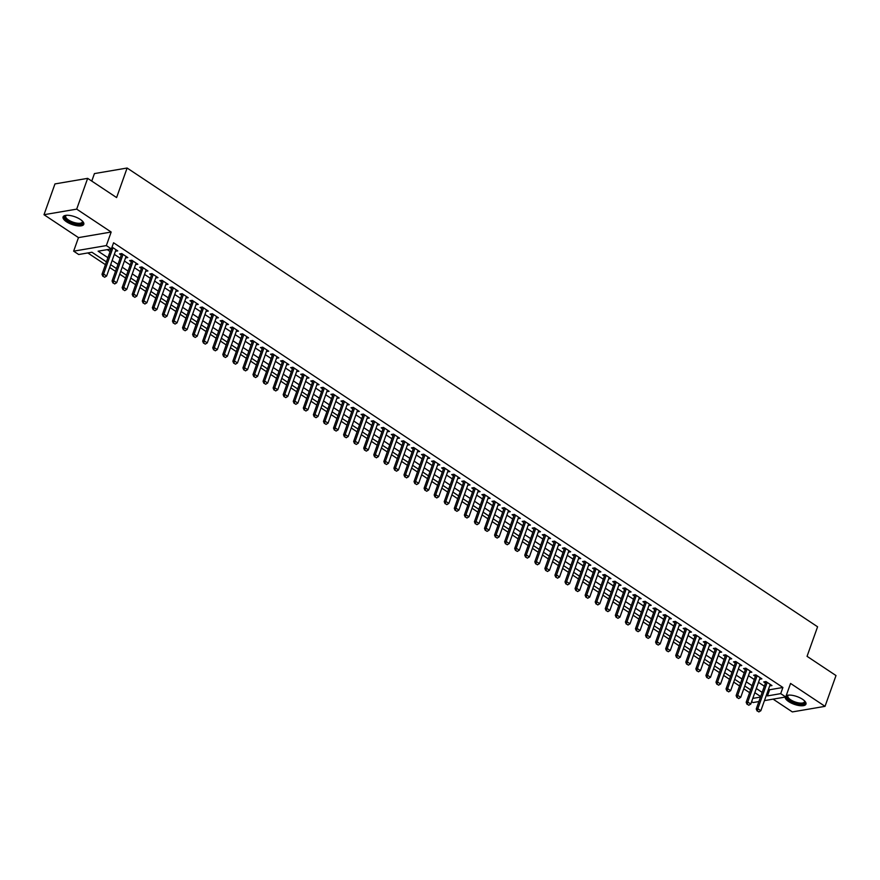 <?xml version="1.0" encoding="UTF-8"?>
<svg xmlns="http://www.w3.org/2000/svg" width="880" height="880" viewBox="0 0 880 880"><rect width="100%" height="100%" fill="white"/><g stroke="black" fill="none" stroke-linecap="round" stroke-linejoin="round"><path stroke-width="1.32" d="M66.539 221.793A10.989 4.114 -160.4 0 0 77.099 225.764A10.989 4.114 -160.4 0 0 83.787 224.301A10.989 4.114 -160.4 0 0 80.322 219.439A10.989 4.114 -160.4 0 0 69.762 215.457A10.989 4.114 -160.4 0 0 63.074 216.931A10.989 4.114 -160.4 0 0 66.539 221.793M785.169 697.081A10.989 4.114 -160.4 0 0 788.711 701.613A10.989 4.114 -160.4 0 0 799.271 705.595A10.989 4.114 -160.4 0 0 805.959 704.121A10.989 4.114 -160.4 0 0 802.494 699.259A10.989 4.114 -160.4 0 0 786.192 695.728M106.436 261.877L91.938 252.241L78.683 254.507L73.645 251.163L106.348 245.586L111.375 248.93L98.12 251.185L107.921 257.697M78.474 237.611L111.166 232.034L76.692 209.132L87.659 178.354L54.967 183.92L44 214.709L78.474 237.611L73.645 251.163M91.762 181.071L94.424 173.591L127.116 168.025L817.586 626.78L807.059 656.326L836 675.554L825.033 706.343L790.57 683.441L785.741 696.982L764.445 700.612M773.102 699.138L792.341 711.92L825.033 706.343M758.879 701.558L753.049 702.559L751.641 701.624M87.802 252.945L105.435 264.671M109.67 267.476L115.5 271.359M119.735 274.164L125.565 278.047M129.8 280.852L135.63 284.724M139.865 287.54L145.706 291.412M149.93 294.228L155.771 298.1M159.995 300.916L165.836 304.788M170.06 307.604L175.901 311.476M180.125 314.292L185.966 318.164M190.19 320.98L196.031 324.852M200.255 327.657L206.096 331.54M210.32 334.345L216.161 338.228M220.385 341.033L226.226 344.916M230.45 347.721L236.291 351.604M240.515 354.409L246.356 358.292M250.58 361.097L256.421 364.98M260.645 367.785L266.486 371.668M270.71 374.473L276.551 378.356M280.775 381.161L286.616 385.044M290.84 387.849L296.681 391.732M300.905 394.537L306.746 398.42M310.97 401.225L316.811 405.097M321.035 407.913L326.876 411.785M331.1 414.601L336.941 418.473M341.165 421.289L347.006 425.161M351.23 427.977L357.071 431.849M361.295 434.665L367.136 438.537M371.36 441.353L377.201 445.225M381.425 448.041L387.266 451.913M391.49 454.718L397.331 458.601M401.555 461.406L407.396 465.289M411.62 468.094L417.461 471.977M421.685 474.782L427.526 478.665M431.75 481.47L437.591 485.353M441.815 488.158L447.656 492.041M451.88 494.846L457.721 498.729M461.945 501.534L467.786 505.417M472.01 508.222L477.851 512.105M482.075 514.91L487.916 518.793M492.14 521.598L497.981 525.47M502.205 528.286L508.046 532.158M512.27 534.974L518.111 538.846M522.335 541.662L528.176 545.534M532.4 548.35L538.241 552.222M542.465 555.038L548.306 558.91M552.53 561.726L558.371 565.598M562.595 568.414L568.436 572.286M572.66 575.091L578.501 578.974M582.725 581.779L588.566 585.662M592.79 588.467L598.631 592.35M602.855 595.155L608.696 599.038M612.92 601.843L618.761 605.726M622.985 608.531L628.826 612.414M633.05 615.219L638.891 619.102M643.115 621.907L648.956 625.79M653.18 628.595L659.021 632.478M663.245 635.283L669.086 639.166M673.31 641.971L679.151 645.854M683.375 648.659L689.216 652.531M693.44 655.347L699.281 659.219M703.505 662.035L709.346 665.907M713.57 668.723L719.411 672.595M723.635 675.411L729.476 679.283M733.7 682.099L739.541 685.971M743.765 688.787L749.606 692.659M76.692 209.132L44 214.709M115.456 251.218L117.733 250.888L112.035 247.093M125.521 257.906L127.798 257.576L121.759 253.561L119.548 253.935L121.297 255.09M135.586 264.594L137.863 264.264L131.824 260.249L129.613 260.623L131.362 261.778M145.651 271.282L147.928 270.952L141.889 266.937L139.678 267.311L141.427 268.466M155.716 277.97L157.993 277.629L151.954 273.625L149.743 273.999L151.492 275.154M165.781 284.658L168.058 284.317L162.019 280.313L159.808 280.687L161.557 281.842M175.846 291.346L178.123 291.005L172.084 287.001L169.873 287.375L171.622 288.53M185.911 298.034L188.188 297.693L182.149 293.689L179.938 294.063L181.687 295.218M195.976 304.711L198.253 304.381L192.214 300.366L190.003 300.751L191.752 301.906M206.041 311.399L208.318 311.069L202.279 307.054L200.068 307.439L201.817 308.594M216.106 318.087L218.383 317.757L212.344 313.742L210.133 314.127L211.882 315.282M226.171 324.775L228.448 324.445L222.409 320.43L220.198 320.815L221.947 321.97M236.236 331.463L238.513 331.133L232.474 327.118L230.263 327.503L232.012 328.658M246.301 338.151L248.578 337.821L242.539 333.806L240.328 334.18L242.077 335.346M256.366 344.839L258.643 344.509L252.604 340.494L250.393 340.868L252.142 342.034M266.431 351.527L268.708 351.197L262.669 347.182L260.458 347.556L262.207 348.722M276.496 358.215L278.773 357.885L272.734 353.87L270.523 354.244L272.272 355.41M286.561 364.903L288.838 364.573L282.799 360.558L280.588 360.932L282.337 362.098M296.626 371.591L298.903 371.261L292.864 367.246L290.653 367.62L292.402 368.786M306.691 378.279L308.968 377.949L302.929 373.934L300.718 374.308L302.467 375.474M316.756 384.967L319.033 384.637L312.994 380.622L310.783 380.996L312.532 382.151M326.821 391.655L329.098 391.325L323.059 387.31L320.848 387.684L322.597 388.839M336.886 398.343L339.163 398.002L333.124 393.998L330.913 394.372L332.662 395.527M346.951 405.031L349.228 404.69L343.189 400.686L340.978 401.06L342.727 402.215M357.016 411.719L359.293 411.378L353.254 407.374L351.043 407.748L352.792 408.903M367.081 418.407L369.358 418.066L363.319 414.062L361.108 414.436L362.857 415.591M377.146 425.084L379.423 424.754L373.384 420.75L371.173 421.124L372.922 422.279M387.211 431.772L389.488 431.442L383.449 427.427L381.238 427.812L382.987 428.967M397.276 438.46L399.553 438.13L393.514 434.115L391.303 434.5L393.052 435.655M407.341 445.148L409.618 444.818L403.579 440.803L401.368 441.188L403.117 442.343M417.406 451.836L419.683 451.506L413.644 447.491L411.433 447.876L413.182 449.031M427.471 458.524L429.748 458.194L423.709 454.179L421.498 454.553L423.247 455.719M437.536 465.212L439.813 464.882L433.774 460.867L431.563 461.241L433.312 462.407M447.601 471.9L449.878 471.57L443.839 467.555L441.639 467.929L443.377 469.095M457.666 478.588L459.943 478.258L453.904 474.243L451.704 474.617L453.442 475.783M467.731 485.276L470.008 484.946L463.969 480.931L461.769 481.305L463.507 482.471M477.796 491.964L480.073 491.634L474.034 487.619L471.834 487.993L473.572 489.159M487.861 498.652L490.138 498.322L484.099 494.307L481.899 494.681L483.637 495.847M497.937 505.34L500.203 505.01L494.164 500.995L491.964 501.369L493.702 502.524M508.002 512.028L510.268 511.698L504.229 507.683L502.029 508.057L503.767 509.212M518.067 518.716L520.333 518.386L514.294 514.371L512.094 514.745L513.832 515.9M528.132 525.404L530.398 525.063L524.359 521.059L522.159 521.433L523.897 522.588M538.197 532.092L540.463 531.751L534.424 527.747L532.224 528.121L533.962 529.276M548.262 538.78L550.528 538.439L544.489 534.435L542.289 534.809L544.027 535.964M558.327 545.468L560.593 545.127L554.554 541.123L552.354 541.497L554.092 542.652M568.392 552.145L570.658 551.815L564.619 547.8L562.419 548.185L564.157 549.34M578.457 558.833L580.723 558.503L574.684 554.488L572.484 554.873L574.222 556.028M588.522 565.521L590.788 565.191L584.749 561.176L582.549 561.561L584.287 562.716M598.587 572.209L600.853 571.879L594.814 567.864L592.614 568.249L594.352 569.404M608.652 578.897L610.929 578.567L604.89 574.552L602.679 574.926L604.417 576.092M618.717 585.585L620.994 585.255L614.955 581.24L612.744 581.614L614.482 582.78M628.782 592.273L631.059 591.943L625.02 587.928L622.809 588.302L624.547 589.468M638.847 598.961L641.124 598.631L635.085 594.616L632.874 594.99L634.612 596.156M648.912 605.649L651.189 605.319L645.15 601.304L642.939 601.678L644.677 602.844M658.977 612.337L661.254 612.007L655.215 607.992L653.004 608.366L654.742 609.532M669.042 619.025L671.319 618.695L665.28 614.68L663.069 615.054L664.807 616.22M679.107 625.713L681.384 625.383L675.345 621.368L673.134 621.742L674.872 622.897M689.172 632.401L691.449 632.071L685.41 628.056L683.199 628.43L684.937 629.585M699.237 639.089L701.514 638.759L695.475 634.744L693.264 635.118L695.002 636.273M709.302 645.777L711.579 645.436L705.54 641.432L703.329 641.806L705.067 642.961M719.367 652.465L721.644 652.124L715.605 648.12L713.394 648.494L715.132 649.649M729.432 659.153L731.709 658.812L725.67 654.808L723.459 655.182L725.197 656.337M739.497 665.841L741.774 665.5L735.735 661.496L733.524 661.87L735.262 663.025M749.562 672.518L751.839 672.188L745.8 668.173L743.589 668.558L745.327 669.713M759.627 679.206L761.904 678.876L755.865 674.861L753.654 675.246L755.392 676.401M768.57 689.029L769.648 689.744L782.903 687.478L113.575 242.77L111.375 248.93M107.239 249.634L110.11 251.537M114.345 254.353L120.175 258.225M124.41 261.041L130.24 264.913M134.475 267.729L140.305 271.601M144.54 274.417L150.37 278.289M154.605 281.094L160.435 284.977M164.67 287.782L170.5 291.665M174.735 294.47L180.565 298.353M184.8 301.158L190.63 305.041M194.865 307.846L200.695 311.729M204.93 314.534L210.76 318.417M214.995 321.222L220.825 325.105M225.06 327.91L230.89 331.793M235.125 334.598L240.966 338.481M245.19 341.286L251.031 345.169M255.255 347.974L261.096 351.846M265.32 354.662L271.161 358.534M275.385 361.35L281.226 365.222M285.45 368.038L291.291 371.91M295.515 374.726L301.356 378.598M305.58 381.414L311.421 385.286M315.645 388.102L321.486 391.974M325.71 394.79L331.551 398.662M335.775 401.467L341.616 405.35M345.84 408.155L351.681 412.038M355.905 414.843L361.746 418.726M365.97 421.531L371.811 425.414M376.035 428.219L381.876 432.102M386.1 434.907L391.941 438.79M396.165 441.595L402.006 445.478M406.23 448.283L412.071 452.166M416.295 454.971L422.136 458.854M426.36 461.659L432.201 465.542M436.425 468.347L442.266 472.23M446.49 475.035L452.331 478.907M456.555 481.723L462.396 485.595M466.62 488.411L472.461 492.283M476.685 495.099L482.526 498.971M486.75 501.787L492.591 505.659M496.815 508.475L502.656 512.347M506.88 515.163L512.721 519.035M516.945 521.84L522.786 525.723M527.01 528.528L532.851 532.411M537.075 535.216L542.916 539.099M547.14 541.904L552.981 545.787M557.205 548.592L563.046 552.475M567.27 555.28L573.111 559.163M577.335 561.968L583.176 565.851M587.4 568.656L593.241 572.539M597.465 575.344L603.306 579.227M607.53 582.032L613.371 585.915M617.595 588.72L623.436 592.603M627.66 595.408L633.501 599.28M637.725 602.096L643.566 605.968M647.79 608.784L653.631 612.656M657.855 615.472L663.696 619.344M667.92 622.16L673.761 626.032M677.985 628.848L683.826 632.72M688.05 635.536L693.891 639.408M698.115 642.224L703.956 646.096M708.18 648.901L714.021 652.784M718.245 655.589L724.086 659.472M728.31 662.277L734.151 666.16M738.375 668.965L744.216 672.848M748.44 675.653L754.281 679.536M758.505 682.341L764.346 686.224M769.692 685.894L771.969 685.564L765.93 681.549L763.719 681.934L765.457 683.089M111.166 232.034L106.348 245.586M782.903 687.478L780.714 693.638L785.741 696.982M87.659 178.354L116.6 197.571L127.116 168.025M760.672 696.553L754.831 692.681M750.607 689.865L744.766 685.993M740.531 683.177L734.701 679.305M730.466 676.489L724.636 672.617M720.401 669.801L714.571 665.929M710.336 663.113L704.506 659.241M700.271 656.436L694.441 652.553M690.206 649.748L684.376 645.865M680.141 643.06L674.311 639.177M670.076 636.372L664.246 632.489M660.011 629.684L654.181 625.801M649.946 622.996L644.116 619.113M639.881 616.308L634.051 612.425M629.816 609.62L623.986 605.737M619.751 602.932L613.921 599.049M609.686 596.244L603.856 592.361M599.621 589.556L593.791 585.673M589.556 582.868L583.726 578.996M579.491 576.18L573.661 572.308M569.426 569.492L563.596 565.62M559.361 562.804L553.531 558.932M549.296 556.116L543.466 552.244M539.231 549.428L533.401 545.556M529.166 542.74L523.336 538.868M519.101 536.052L513.271 532.18M509.036 529.375L503.206 525.492M498.971 522.687L493.141 518.804M488.906 515.999L483.076 512.116M478.841 509.311L473.011 505.428M468.776 502.623L462.946 498.74M458.711 495.935L452.881 492.052M448.646 489.247L442.816 485.364M438.581 482.559L432.751 478.676M428.516 475.871L422.686 471.988M418.451 469.183L412.621 465.3M408.386 462.495L402.556 458.623M398.321 455.807L392.48 451.935M388.256 449.119L382.415 445.247M378.191 442.431L372.35 438.559M368.126 435.743L362.285 431.871M358.061 429.055L352.22 425.183M347.996 422.367L342.155 418.495M337.931 415.679L332.09 411.807M327.866 409.002L322.025 405.119M317.801 402.314L311.96 398.431M307.736 395.626L301.895 391.743M297.671 388.938L291.83 385.055M287.606 382.25L281.765 378.367M277.541 375.562L271.7 371.679M267.476 368.874L261.635 364.991M257.411 362.186L251.57 358.303M247.346 355.498L241.505 351.615M237.281 348.81L231.44 344.927M227.216 342.122L221.375 338.239M217.151 335.434L211.31 331.562M207.086 328.746L201.245 324.874M197.021 322.058L191.18 318.186M186.956 315.37L181.115 311.498M176.891 308.682L171.05 304.81M166.826 301.994L160.985 298.122M156.761 295.306L150.92 291.434M146.696 288.629L140.855 284.746M136.631 281.941L130.79 278.058M126.566 275.253L120.725 271.37M116.501 268.565L110.66 264.682M752.796 698.401L760.474 697.092M766.381 695.189L767.459 695.904L780.714 693.638M112.145 260.502L117.986 264.385M122.21 267.19L128.051 271.073M132.275 273.878L138.116 277.761M142.34 280.566L148.181 284.449M152.405 287.254L158.246 291.137M162.47 293.942L168.311 297.825M172.535 300.63L178.376 304.513M182.6 307.318L188.441 311.201M192.665 314.006L198.506 317.889M202.741 320.694L208.571 324.566M212.806 327.382L218.636 331.254M222.871 334.07L228.701 337.942M232.936 340.758L238.766 344.63M243.001 347.446L248.831 351.318M253.066 354.134L258.896 358.006M263.131 360.822L268.961 364.694M273.196 367.51L279.026 371.382M283.261 374.187L289.091 378.07M293.326 380.875L299.156 384.758M303.391 387.563L309.221 391.446M313.456 394.251L319.286 398.134M323.521 400.939L329.351 404.822M333.586 407.627L339.416 411.51M343.651 414.315L349.481 418.198M353.716 421.003L359.546 424.886M363.781 427.691L369.611 431.574M373.846 434.379L379.676 438.262M383.911 441.067L389.741 444.95M393.976 447.755L399.806 451.627M404.041 454.443L409.871 458.315M414.106 461.131L419.936 465.003M424.171 467.819L430.001 471.691M434.236 474.507L440.066 478.379M444.301 481.195L450.131 485.067M454.366 487.883L460.196 491.755M464.431 494.56L470.261 498.443M474.496 501.248L480.326 505.131M484.561 507.936L490.391 511.819M494.626 514.624L500.456 518.507M504.691 521.312L510.521 525.195M514.756 528L520.586 531.883M524.821 534.688L530.651 538.571M534.886 541.376L540.716 545.259M544.951 548.064L550.792 551.947M555.016 554.752L560.857 558.635M565.081 561.44L570.922 565.323M575.146 568.128L580.987 572M585.211 574.816L591.052 578.688M595.276 581.504L601.117 585.376M605.341 588.192L611.182 592.064M615.406 594.88L621.247 598.752M625.471 601.568L631.312 605.44M635.536 608.256L641.377 612.128M645.601 614.944L651.442 618.816M655.666 621.621L661.507 625.504M665.731 628.309L671.572 632.192M675.796 634.997L681.637 638.88M685.861 641.685L691.702 645.568M695.926 648.373L701.767 652.256M705.991 655.061L711.832 658.944M716.056 661.749L721.897 665.632M726.121 668.437L731.962 672.32M736.186 675.125L742.027 679.008M746.251 681.813L752.092 685.696M756.316 688.501L762.157 692.384M769.648 689.744L767.459 695.904M770.286 684.453L769.758 685.938M760.221 677.765L759.693 679.25M750.156 671.077L749.628 672.573M740.091 664.389L739.563 665.885M730.026 657.701L729.498 659.197M719.961 651.013L719.433 652.509M709.896 644.325L709.368 645.821M699.831 637.637L699.303 639.133M689.766 630.949L689.238 632.445M679.701 624.261L679.173 625.757M669.636 617.573L669.108 619.069M659.571 610.885L659.043 612.381M649.506 604.197L648.978 605.693M639.441 597.509L638.913 599.005M629.376 590.832L628.848 592.317M619.311 584.144L618.783 585.629M609.246 577.456L608.718 578.941M599.181 570.768L598.653 572.253M589.116 564.08L588.588 565.565M579.051 557.392L578.523 558.877M568.986 550.704L568.458 552.189M558.921 544.016L558.393 545.512M548.856 537.328L548.328 538.824M538.791 530.64L538.263 532.136M528.726 523.952L528.198 525.448M518.661 517.264L518.133 518.76M508.596 510.576L508.068 512.072M498.531 503.888L498.003 505.384M488.466 497.2L487.938 498.696M478.401 490.512L477.873 492.008M468.336 483.824L467.808 485.32M458.271 477.136L457.743 478.632M448.206 470.459L447.678 471.944M438.141 463.771L437.602 465.256M428.076 457.083L427.537 458.568M418.011 450.395L417.472 451.88M407.946 443.707L407.407 445.192M397.881 437.019L397.342 438.504M387.816 430.331L387.277 431.816M377.751 423.643L377.212 425.139M367.686 416.955L367.147 418.451M357.621 410.267L357.082 411.763M347.556 403.579L347.017 405.075M337.491 396.891L336.952 398.387M327.426 390.203L326.887 391.699M317.361 383.515L316.822 385.011M307.296 376.827L306.757 378.323M297.231 370.139L296.692 371.635M287.166 363.451L286.627 364.947M277.101 356.763L276.562 358.259M267.036 350.086L266.497 351.571M256.971 343.398L256.432 344.883M246.906 336.71L246.367 338.195M236.841 330.022L236.302 331.507M226.776 323.334L226.237 324.819M216.711 316.646L216.172 318.131M206.646 309.958L206.107 311.443M196.581 303.27L196.042 304.755M186.516 296.582L185.977 298.078M176.451 289.894L175.912 291.39M166.386 283.206L165.847 284.702M156.321 276.518L155.782 278.014M146.245 269.83L145.717 271.326M136.18 263.142L135.652 264.638M126.115 256.454L125.587 257.95M116.05 249.766L115.522 251.262M757.35 710.93L758.868 711.931L757.35 710.93L757.834 708.719L756.239 708.983L765.886 681.89A1.408 1.089 80.3 0 0 765.963 681.582M770.22 684.409L760.848 710.721L757.834 708.719L767.206 682.396M758.868 711.931L760.848 710.721M756.239 708.983L757.086 710.974M804.584 700.92A9.515 3.553 19.6 0 1 804.639 701.019A9.515 3.553 19.6 0 1 800.811 704.066A9.515 3.553 19.6 0 1 789.987 700.469A9.515 3.553 19.6 0 1 788.238 695.178A9.515 3.553 19.6 0 1 788.337 695.145M788.524 695.123A8.811 3.289 -160.4 0 0 787.875 695.882A8.811 3.289 -160.4 0 0 790.647 699.776A8.811 3.289 -160.4 0 0 799.117 702.966A8.811 3.289 -160.4 0 0 804.474 701.789A8.811 3.289 -160.4 0 0 804.452 700.799M785.686 696.993A10.923 4.081 -160.4 0 0 789.107 700.623A10.923 4.081 -160.4 0 0 806.047 703.494M82.412 221.1A9.515 3.553 19.6 0 1 82.467 221.199A9.515 3.553 19.6 0 1 82.654 223.036A9.515 3.553 19.6 0 1 72.017 222.772A9.515 3.553 19.6 0 1 64.922 216.227A9.515 3.553 19.6 0 1 66.066 215.358A9.515 3.553 19.6 0 1 66.165 215.325M66.352 215.303A8.811 3.289 -160.4 0 0 65.791 215.864A8.811 3.289 -160.4 0 0 65.703 216.062A8.811 3.289 -160.4 0 0 72.633 222.024A8.811 3.289 -160.4 0 0 82.214 222.167A8.811 3.289 -160.4 0 0 82.302 221.969A8.811 3.289 -160.4 0 0 82.28 220.968M63.404 216.381A10.923 4.081 -160.4 0 0 72.413 223.476A10.923 4.081 -160.4 0 0 83.875 223.674M747.285 704.242L748.803 705.243L747.285 704.242L747.769 702.031L746.174 702.295L755.821 675.213A1.408 1.089 80.3 0 0 755.898 674.894M760.155 677.721L750.783 704.033L747.769 702.031L757.141 675.708M748.803 705.243L750.783 704.033M746.174 702.295L747.021 704.286M737.22 697.554L738.738 698.555L737.22 697.554L737.704 695.343L736.109 695.607L745.756 668.525A1.408 1.089 80.3 0 0 745.833 668.206M750.09 671.033L740.718 697.345L737.704 695.343L747.076 669.02M738.738 698.555L740.718 697.345M736.109 695.607L736.956 697.598M727.155 690.866L728.662 691.867L727.155 690.866L727.639 688.655L726.044 688.919L735.691 661.837A1.408 1.089 80.3 0 0 735.768 661.518M740.025 664.345L730.653 690.657L727.639 688.655L737.011 662.343M728.662 691.867L730.653 690.657M726.044 688.919L726.891 690.91M717.09 684.178L718.597 685.179L717.09 684.178L717.574 681.967L715.979 682.231L725.626 655.149A1.408 1.089 80.3 0 0 725.703 654.83M729.96 657.657L720.588 683.969L717.574 681.967L726.946 655.655M718.597 685.179L720.588 683.969M715.979 682.231L716.826 684.222M707.025 677.49L708.532 678.491L707.025 677.49L707.509 675.279L705.914 675.554L715.561 648.461A1.408 1.089 80.3 0 0 715.638 648.142M719.895 650.969L710.523 677.281L707.509 675.279L716.881 648.967M708.532 678.491L710.523 677.281M705.914 675.554L706.761 677.534M696.96 670.802L698.467 671.814L696.96 670.802L697.444 668.591L695.849 668.866L705.496 641.773A1.408 1.089 80.3 0 0 705.573 641.454M709.83 644.281L700.458 670.593L697.444 668.591L706.805 642.279M698.467 671.814L700.458 670.593M695.849 668.866L696.696 670.846M686.895 664.114L688.402 665.126L686.895 664.114L687.379 661.903L685.784 662.178L695.431 635.085A1.408 1.089 80.3 0 0 695.508 634.766M699.765 637.593L690.393 663.905L687.379 661.903L696.74 635.591M688.402 665.126L690.393 663.905M685.784 662.178L686.631 664.169M676.83 657.426L678.337 658.438L676.83 657.426L677.314 655.215L675.719 655.49L685.366 628.397A1.408 1.089 80.3 0 0 685.443 628.078M689.7 630.905L680.328 657.217L677.314 655.215L686.675 628.903M678.337 658.438L680.328 657.217M675.719 655.49L676.566 657.481M666.765 650.738L668.272 651.75L666.765 650.738L667.249 648.527L665.654 648.802L675.301 621.709A1.408 1.089 80.3 0 0 675.378 621.39M679.635 624.217L670.263 650.529L667.249 648.527L676.61 622.215M668.272 651.75L670.263 650.529M665.654 648.802L666.501 650.793M656.7 644.061L658.207 645.062L656.7 644.061L657.184 641.839L655.589 642.114L665.236 615.021A1.408 1.089 80.3 0 0 665.313 614.702M669.57 617.529L660.198 643.852L657.184 641.839L666.545 615.527M658.207 645.062L660.198 643.852M655.589 642.114L656.436 644.105M646.635 637.373L648.142 638.374L646.635 637.373L647.119 635.151L645.524 635.426L655.171 608.333A1.408 1.089 80.3 0 0 655.248 608.014M659.505 610.841L650.133 637.164L647.119 635.151L656.48 608.839M648.142 638.374L650.133 637.164M645.524 635.426L646.371 637.417M636.57 630.685L638.077 631.686L636.57 630.685L637.054 628.463L635.459 628.738L645.106 601.645A1.408 1.089 80.3 0 0 645.183 601.326M649.44 604.153L640.068 630.476L637.054 628.463L646.415 602.151M638.077 631.686L640.068 630.476M635.459 628.738L636.306 630.729M626.505 623.997L628.012 624.998L626.505 623.997L626.989 621.775L625.394 622.05L635.041 594.957A1.408 1.089 80.3 0 0 635.118 594.638M639.375 597.465L630.003 623.788L626.989 621.775L636.35 595.463M628.012 624.998L630.003 623.788M625.394 622.05L626.241 624.041M616.44 617.309L617.947 618.31L616.44 617.309L616.924 615.087L615.329 615.362L624.976 588.269A1.408 1.089 80.3 0 0 625.053 587.95M629.31 590.788L619.938 617.1L616.924 615.087L626.285 588.775M617.947 618.31L619.938 617.1M615.329 615.362L616.176 617.353M606.375 610.621L607.882 611.622L606.375 610.621L606.859 608.399L605.264 608.674L614.911 581.581A1.408 1.089 80.3 0 0 614.988 581.262M619.245 584.1L609.873 610.412L606.859 608.399L616.22 582.087M607.882 611.622L609.873 610.412M605.264 608.674L606.111 610.665M596.31 603.933L597.817 604.934L596.31 603.933L596.794 601.711L595.199 601.986L604.846 574.893A1.408 1.089 80.3 0 0 604.923 574.574M609.18 577.412L599.808 603.724L596.794 601.711L606.155 575.399M597.817 604.934L599.808 603.724M595.199 601.986L596.046 603.977M586.245 597.245L587.752 598.246L586.245 597.245L586.729 595.034L585.134 595.298L594.781 568.205A1.408 1.089 80.3 0 0 594.858 567.897M599.115 570.724L589.743 597.036L586.729 595.034L596.09 568.711M587.752 598.246L589.743 597.036M585.134 595.298L585.981 597.289M576.18 590.557L577.687 591.558L576.18 590.557L576.664 588.346L575.069 588.61L584.716 561.517A1.408 1.089 80.3 0 0 584.793 561.209M589.05 564.036L579.678 590.348L576.664 588.346L586.025 562.023M577.687 591.558L579.678 590.348M575.069 588.61L575.916 590.601M566.115 583.869L567.622 584.87L566.115 583.869L566.599 581.658L565.004 581.922L574.651 554.829A1.408 1.089 80.3 0 0 574.728 554.521M578.985 557.348L569.613 583.66L566.599 581.658L575.96 555.335M567.622 584.87L569.613 583.66M565.004 581.922L565.851 583.913M556.05 577.181L557.557 578.182L556.05 577.181L556.534 574.97L554.939 575.234L564.586 548.152A1.408 1.089 80.3 0 0 564.663 547.833M568.92 550.66L559.548 576.972L556.534 574.97L565.895 548.647M557.557 578.182L559.548 576.972M554.939 575.234L555.786 577.225M545.985 570.493L547.492 571.494L545.985 570.493L546.469 568.282L544.874 568.546L554.521 541.464A1.408 1.089 80.3 0 0 554.598 541.145M558.855 543.972L549.483 570.284L546.469 568.282L555.83 541.97M547.492 571.494L549.483 570.284M544.874 568.546L545.721 570.537M535.92 563.805L537.427 564.806L535.92 563.805L536.404 561.594L534.809 561.858L544.456 534.776A1.408 1.089 80.3 0 0 544.533 534.457M548.79 537.284L539.418 563.596L536.404 561.594L545.765 535.282M537.427 564.806L539.418 563.596M534.809 561.858L535.656 563.849M525.855 557.117L527.362 558.118L525.855 557.117L526.328 554.906L524.744 555.181L534.391 528.088A1.408 1.089 80.3 0 0 534.468 527.769M538.725 530.596L529.353 556.908L526.328 554.906L535.7 528.594M527.362 558.118L529.353 556.908M524.744 555.181L525.591 557.161M515.79 550.429L517.297 551.441L515.79 550.429L516.263 548.218L514.679 548.493L524.326 521.4A1.408 1.089 80.3 0 0 524.403 521.081M528.66 523.908L519.288 550.22L516.263 548.218L525.635 521.906M517.297 551.441L519.288 550.22M514.679 548.493L515.526 550.473M505.725 543.741L507.232 544.753L505.725 543.741L506.198 541.53L504.614 541.805L514.261 514.712A1.408 1.089 80.3 0 0 514.338 514.393M518.595 517.22L509.223 543.532L506.198 541.53L515.57 515.218M507.232 544.753L509.223 543.532M504.614 541.805L505.461 543.785M495.66 537.053L497.167 538.065L495.66 537.053L496.133 534.842L494.549 535.117L504.196 508.024A1.408 1.089 80.3 0 0 504.273 507.705M508.53 510.532L499.158 536.844L496.133 534.842L505.505 508.53M497.167 538.065L499.158 536.844M494.549 535.117L495.396 537.108M485.595 530.365L487.102 531.377L485.595 530.365L486.068 528.154L484.484 528.429L494.131 501.336A1.408 1.089 80.3 0 0 494.208 501.017M498.465 503.844L489.093 530.156L486.068 528.154L495.44 501.842M487.102 531.377L489.093 530.156M484.484 528.429L485.331 530.42M475.53 523.688L477.037 524.689L475.53 523.688L476.003 521.466L474.419 521.741L484.066 494.648A1.408 1.089 80.3 0 0 484.143 494.329M488.4 497.156L479.028 523.479L476.003 521.466L485.375 495.154M477.037 524.689L479.028 523.479M474.419 521.741L475.266 523.732M465.465 517L466.972 518.001L465.465 517L465.938 514.778L464.354 515.053L474.001 487.96A1.408 1.089 80.3 0 0 474.078 487.641M478.335 490.468L468.963 516.791L465.938 514.778L475.31 488.466M466.972 518.001L468.963 516.791M464.354 515.053L465.201 517.044M455.4 510.312L456.907 511.313L455.4 510.312L455.873 508.09L454.289 508.365L463.936 481.272A1.408 1.089 80.3 0 0 464.013 480.953M468.27 483.78L458.898 510.103L455.873 508.09L465.245 481.778M456.907 511.313L458.898 510.103M454.289 508.365L455.136 510.356M445.335 503.624L446.842 504.625L445.335 503.624L445.808 501.402L444.224 501.677L453.871 474.584A1.408 1.089 80.3 0 0 453.948 474.265M458.205 477.092L448.833 503.415L445.808 501.402L455.18 475.09M446.842 504.625L448.833 503.415M444.224 501.677L445.071 503.668M435.27 496.936L436.777 497.937L435.27 496.936L435.743 494.714L434.159 494.989L443.806 467.896A1.408 1.089 80.3 0 0 443.883 467.577M448.14 470.415L438.768 496.727L435.743 494.714L445.115 468.402M436.777 497.937L438.768 496.727M434.159 494.989L435.006 496.98M425.205 490.248L426.712 491.249L425.205 490.248L425.678 488.026L424.094 488.301L433.741 461.208A1.408 1.089 80.3 0 0 433.818 460.889M438.075 463.727L428.703 490.039L425.678 488.026L435.05 461.714M426.712 491.249L428.703 490.039M424.094 488.301L424.941 490.292M415.14 483.56L416.647 484.561L415.14 483.56L415.613 481.338L414.029 481.613L423.676 454.52A1.408 1.089 80.3 0 0 423.753 454.201M428.01 457.039L418.638 483.351L415.613 481.338L424.985 455.026M416.647 484.561L418.638 483.351M414.029 481.613L414.876 483.604M405.075 476.872L406.582 477.873L405.075 476.872L405.548 474.661L403.964 474.925L413.611 447.832A1.408 1.089 80.3 0 0 413.688 447.524M417.945 450.351L408.573 476.663L405.548 474.661L414.92 448.338M406.582 477.873L408.573 476.663M403.964 474.925L404.811 476.916M395.01 470.184L396.517 471.185L395.01 470.184L395.483 467.973L393.899 468.237L403.546 441.144A1.408 1.089 80.3 0 0 403.623 440.836M407.88 443.663L398.508 469.975L395.483 467.973L404.855 441.65M396.517 471.185L398.508 469.975M393.899 468.237L394.746 470.228M384.945 463.496L386.452 464.497L384.945 463.496L385.418 461.285L383.834 461.549L393.481 434.456A1.408 1.089 80.3 0 0 393.558 434.148M397.815 436.975L388.443 463.287L385.418 461.285L394.79 434.962M386.452 464.497L388.443 463.287M383.834 461.549L384.681 463.54M374.88 456.808L376.387 457.809L374.88 456.808L375.353 454.597L373.769 454.861L383.416 427.779A1.408 1.089 80.3 0 0 383.493 427.46M387.75 430.287L378.378 456.599L375.353 454.597L384.725 428.274M376.387 457.809L378.378 456.599M373.769 454.861L374.616 456.852M364.815 450.12L366.322 451.121L364.815 450.12L365.288 447.909L363.704 448.173L373.351 421.091A1.408 1.089 80.3 0 0 373.428 420.772M377.685 423.599L368.313 449.911L365.288 447.909L374.66 421.597M366.322 451.121L368.313 449.911M363.704 448.173L364.551 450.164M354.75 443.432L356.257 444.433L354.75 443.432L355.223 441.221L353.639 441.485L363.286 414.403A1.408 1.089 80.3 0 0 363.363 414.084M367.62 416.911L358.248 443.223L355.223 441.221L364.595 414.909M356.257 444.433L358.248 443.223M353.639 441.485L354.486 443.476M344.685 436.744L346.192 437.745L344.685 436.744L345.158 434.533L343.574 434.797L353.221 407.715A1.408 1.089 80.3 0 0 353.298 407.396M357.555 410.223L348.183 436.535L345.158 434.533L354.53 408.221M346.192 437.745L348.183 436.535M343.574 434.797L344.421 436.788M334.62 430.056L336.127 431.057L334.62 430.056L335.093 427.845L333.509 428.12L343.156 401.027A1.408 1.089 80.3 0 0 343.233 400.708M347.49 403.535L338.118 429.847L335.093 427.845L344.465 401.533M336.127 431.057L338.118 429.847M333.509 428.12L334.356 430.1M324.555 423.368L326.062 424.38L324.555 423.368L325.028 421.157L323.444 421.432L333.091 394.339A1.408 1.089 80.3 0 0 333.168 394.02M337.425 396.847L328.053 423.159L325.028 421.157L334.4 394.845M326.062 424.38L328.053 423.159M323.444 421.432L324.291 423.412M314.49 416.68L315.997 417.692L314.49 416.68L314.963 414.469L313.379 414.744L323.026 387.651A1.408 1.089 80.3 0 0 323.103 387.332M327.36 390.159L317.988 416.471L314.963 414.469L324.335 388.157M315.997 417.692L317.988 416.471M313.379 414.744L314.226 416.735M304.425 409.992L305.932 411.004L304.425 409.992L304.898 407.781L303.314 408.056L312.961 380.963A1.408 1.089 80.3 0 0 313.038 380.644M317.295 383.471L307.923 409.783L304.898 407.781L314.27 381.469M305.932 411.004L307.923 409.783M303.314 408.056L304.161 410.047M294.36 403.315L295.867 404.316L294.36 403.315L294.833 401.093L293.249 401.368L302.896 374.275A1.408 1.089 80.3 0 0 302.973 373.956M307.23 376.783L297.858 403.095L294.833 401.093L304.205 374.781M295.867 404.316L297.858 403.095M293.249 401.368L294.096 403.359M284.295 396.627L285.802 397.628L284.295 396.627L284.768 394.405L283.184 394.68L292.831 367.587A1.408 1.089 80.3 0 0 292.908 367.268M297.165 370.095L287.793 396.418L284.768 394.405L294.14 368.093M285.802 397.628L287.793 396.418M283.184 394.68L284.031 396.671M274.23 389.939L275.737 390.94L274.23 389.939L274.703 387.717L273.119 387.992L282.766 360.899A1.408 1.089 80.3 0 0 282.843 360.58M287.1 363.407L277.728 389.73L274.703 387.717L284.075 361.405M275.737 390.94L277.728 389.73M273.119 387.992L273.966 389.983M264.165 383.251L265.672 384.252L264.165 383.251L264.638 381.029L263.054 381.304L272.701 354.211A1.408 1.089 80.3 0 0 272.778 353.892M277.035 356.719L267.663 383.042L264.638 381.029L274.01 354.717M265.672 384.252L267.663 383.042M263.054 381.304L263.901 383.295M254.1 376.563L255.607 377.564L254.1 376.563L254.573 374.341L252.989 374.616L262.636 347.523A1.408 1.089 80.3 0 0 262.713 347.204M266.97 350.031L257.598 376.354L254.573 374.341L263.945 348.029M255.607 377.564L257.598 376.354M252.989 374.616L253.836 376.607M244.035 369.875L245.542 370.876L244.035 369.875L244.508 367.653L242.924 367.928L252.571 340.835A1.408 1.089 80.3 0 0 252.637 340.516M256.905 343.354L247.533 369.666L244.508 367.653L253.88 341.341M245.542 370.876L247.533 369.666M242.924 367.928L243.771 369.919M233.97 363.187L235.477 364.188L233.97 363.187L234.443 360.965L232.859 361.24L242.506 334.147A1.408 1.089 80.3 0 0 242.572 333.828M246.84 336.666L237.468 362.978L234.443 360.965L243.815 334.653M235.477 364.188L237.468 362.978M232.859 361.24L233.706 363.231M223.905 356.499L225.412 357.5L223.905 356.499L224.378 354.277L222.794 354.552L232.441 327.459A1.408 1.089 80.3 0 0 232.507 327.14M236.775 329.978L227.403 356.29L224.378 354.277L233.75 327.965M225.412 357.5L227.403 356.29M222.794 354.552L223.641 356.543M213.84 349.811L215.347 350.812L213.84 349.811L214.313 347.6L212.729 347.864L222.376 320.771A1.408 1.089 80.3 0 0 222.442 320.463M226.71 323.29L217.338 349.602L214.313 347.6L223.685 321.277M215.347 350.812L217.338 349.602M212.729 347.864L213.576 349.855M203.775 343.123L205.282 344.124L203.775 343.123L204.248 340.912L202.664 341.176L212.311 314.083A1.408 1.089 80.3 0 0 212.377 313.775M216.645 316.602L207.273 342.914L204.248 340.912L213.62 314.589M205.282 344.124L207.273 342.914M202.664 341.176L203.511 343.167M193.71 336.435L195.217 337.436L193.71 336.435L194.183 334.224L192.599 334.488L202.246 307.406A1.408 1.089 80.3 0 0 202.312 307.087M206.569 309.914L197.208 336.226L194.183 334.224L203.555 307.901M195.217 337.436L197.208 336.226M192.599 334.488L193.446 336.479M183.645 329.747L185.152 330.748L183.645 329.747L184.118 327.536L182.534 327.8L192.181 300.718A1.408 1.089 80.3 0 0 192.247 300.399M196.504 303.226L187.143 329.538L184.118 327.536L193.49 301.213M185.152 330.748L187.143 329.538M182.534 327.8L183.381 329.791M173.58 323.059L175.087 324.06L173.58 323.059L174.053 320.848L172.469 321.112L182.105 294.03A1.408 1.089 80.3 0 0 182.182 293.711M186.439 296.538L177.078 322.85L174.053 320.848L183.425 294.536M175.087 324.06L177.078 322.85M172.469 321.112L173.316 323.103M163.515 316.371L165.022 317.372L163.515 316.371L163.988 314.16L162.404 314.424L172.04 287.342A1.408 1.089 80.3 0 0 172.117 287.023M176.374 289.85L167.013 316.162L163.988 314.16L173.36 287.848M165.022 317.372L167.013 316.162M162.404 314.424L163.251 316.415M153.45 309.683L154.957 310.684L153.45 309.683L153.923 307.472L152.339 307.747L161.975 280.654A1.408 1.089 80.3 0 0 162.052 280.335M166.309 283.162L156.948 309.474L153.923 307.472L163.295 281.16M154.957 310.684L156.948 309.474M152.339 307.747L153.186 309.727M143.385 302.995L144.892 304.007L143.385 302.995L143.858 300.784L142.274 301.059L151.91 273.966A1.408 1.089 80.3 0 0 151.987 273.647M156.244 276.474L146.883 302.786L143.858 300.784L153.23 274.472M144.892 304.007L146.883 302.786M142.274 301.059L143.121 303.039M133.32 296.307L134.827 297.319L133.32 296.307L133.793 294.096L132.198 294.371L141.845 267.278A1.408 1.089 80.3 0 0 141.922 266.959M146.179 269.786L136.818 296.098L133.793 294.096L143.165 267.784M134.827 297.319L136.818 296.098M132.198 294.371L133.056 296.351M123.255 289.619L124.762 290.631L123.255 289.619L123.728 287.408L122.133 287.683L131.78 260.59A1.408 1.089 80.3 0 0 131.857 260.271M136.114 263.098L126.753 289.41L123.728 287.408L133.1 261.096M124.762 290.631L126.753 289.41M122.133 287.683L122.991 289.674M113.19 282.931L114.697 283.943L113.19 282.931L113.663 280.72L112.068 280.995L121.715 253.902A1.408 1.089 80.3 0 0 121.792 253.583M126.049 256.41L116.688 282.722L113.663 280.72L123.035 254.408M114.697 283.943L116.688 282.722M112.068 280.995L112.926 282.986M103.125 276.254L104.632 277.255L103.125 276.254L103.598 274.032L102.003 274.307L111.023 248.985M115.984 249.722L106.623 276.045L103.598 274.032L112.97 247.72M104.632 277.255L106.623 276.045M102.003 274.307L102.861 276.298"/></g></svg>
